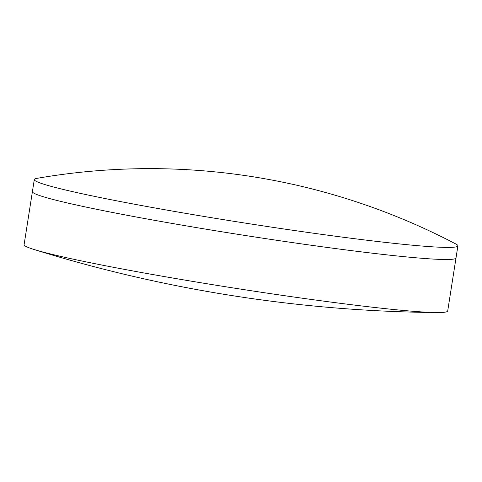 <?xml version="1.0" encoding="UTF-8"?>
<svg xmlns="http://www.w3.org/2000/svg" width="482" height="482" viewBox="0 0 482 482"><rect width="100%" height="100%" fill="white"/><g stroke="black" fill="none" stroke-linecap="round" stroke-linejoin="round"><path stroke-width="0.72" d="M34.294 249.568A1399.469 1399.469 0 0 0 436.493 312.547A214.382 10.417 8.9 0 1 100.738 264.829A214.382 10.417 8.9 0 1 34.294 249.568A214.382 10.417 8.9 0 1 24.1 244.657L32.408 191.613A214.382 10.417 8.9 0 0 33.288 192.794A214.382 10.417 8.9 0 0 109.046 211.785A214.382 10.417 8.9 0 0 323.946 247.007A214.382 10.417 8.9 0 0 454.809 258.804A214.382 10.417 8.9 0 0 456.008 257.948L457.9 245.862A214.382 10.417 8.9 0 0 455.996 244.073A659.274 659.274 0 0 0 36.656 178.406A214.382 10.417 8.9 0 0 34.3 179.527A214.382 10.417 8.9 0 0 110.938 199.699A214.382 10.417 8.9 0 0 335.466 236.216A214.382 10.417 8.9 0 0 457.9 245.862M34.3 179.527L32.408 191.613A214.382 10.417 8.9 0 0 33.288 192.794A214.382 10.417 8.9 0 0 109.046 211.785A214.382 10.417 8.9 0 0 323.946 247.007A214.382 10.417 8.9 0 0 454.809 258.804A214.382 10.417 8.9 0 0 456.008 257.948L447.7 310.992A214.382 10.417 8.9 0 1 436.493 312.547"/></g></svg>
